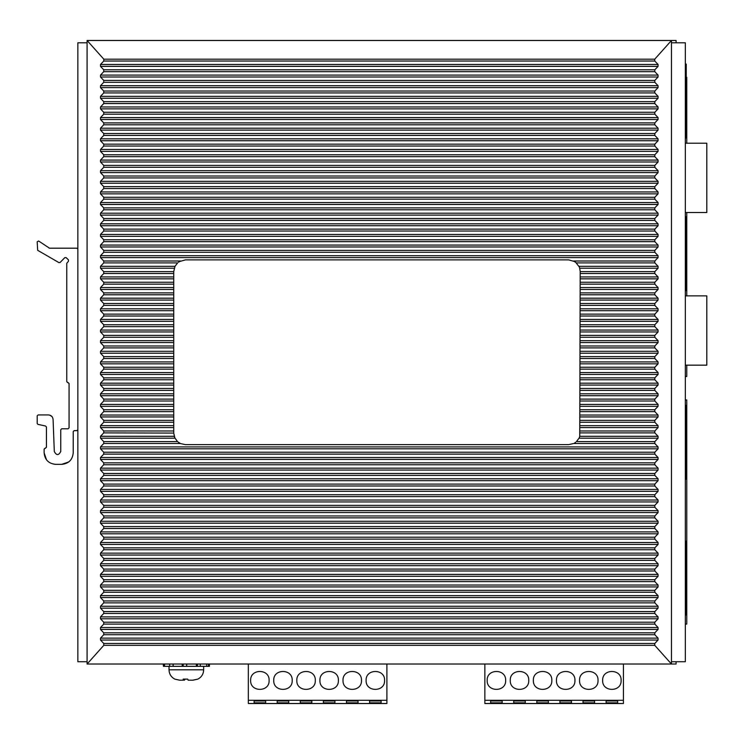 <?xml version="1.0" encoding="UTF-8"?>
<svg xmlns="http://www.w3.org/2000/svg" width="744" height="744" viewBox="0 0 744 744"><rect width="100%" height="100%" fill="white"/><g stroke="black" fill="none" stroke-linecap="round" stroke-linejoin="round"><path stroke-width="1.12" d="M87.085 42.789L77.85 42.789L77.85 661.723L87.085 661.723M671.469 661.723L685.326 661.723L685.326 42.789L671.469 42.789M676.082 661.723L676.082 664.029L671.469 664.029L671.469 40.483L676.082 40.483L676.082 42.789M579.297 437.546L579.548 436.905M574.703 442.922L575.614 442.299M180.532 443.61L177.49 441.601L180.299 443.508L185.284 444.633L568.649 444.633L573.624 443.508L654.813 443.508L654.813 441.601L658.059 438.188L579.009 438.188L576.442 441.601L654.813 441.601M658.059 438.188L658.059 436.291L579.743 436.291L580.199 271.421L579.548 267.598M179.397 261.59L185.516 259.879L568.649 259.879L574.703 261.59M575.614 262.214L579.297 266.957M173.733 271.644L173.733 276.935L173.733 271.625L103.732 271.625L100.496 268.221L100.496 266.315L103.732 262.902L103.732 261.005L100.496 257.591L100.496 255.694L103.732 252.281L103.732 250.384L100.496 246.971L100.496 245.074L103.732 241.661L103.732 239.754L100.496 236.35L100.496 234.444L103.732 231.04L103.732 229.133L100.496 225.72L100.496 223.823L103.732 220.41L103.732 218.513L100.496 215.1L100.496 213.203L103.732 209.789L103.732 207.883L100.496 204.479L100.496 202.573L103.732 199.169L103.732 197.262L100.496 193.849L100.496 191.952L103.732 188.539L103.732 186.642L100.496 183.229L100.496 181.331L103.732 177.918L103.732 176.021L100.496 172.608L100.496 170.702L103.732 167.298L103.732 165.391L100.496 161.987L100.496 160.081L103.732 156.668L103.732 154.771L100.496 151.358L100.496 149.46L103.732 146.047L103.732 144.15L100.496 140.737L100.496 138.83L103.732 135.427L103.732 133.52L100.496 130.116L100.496 128.21L103.732 124.797L103.732 122.9L100.496 119.486L100.496 117.589L103.732 114.176L103.732 112.279L100.496 108.866L100.496 106.969L103.732 103.555L103.732 101.649L100.496 98.245L100.496 96.339L103.732 92.935L103.732 91.028L100.496 87.615L100.496 85.718L103.732 82.305L103.732 80.408L100.496 76.995L100.496 75.098L103.732 71.684L103.732 69.787L100.496 66.374L100.496 64.468L103.76 61.036L103.797 59.176L87.085 40.483L671.469 40.483L654.748 59.176L654.794 61.036L103.76 61.036M103.732 261.005L180.485 261.005L178.476 262.214M174.384 436.905L174.189 436.291L100.496 436.291L103.732 432.878L173.733 433.082L173.733 276.935L100.496 276.935L103.732 273.532L103.732 271.625M654.813 443.508L658.059 446.912L100.496 446.912L103.732 443.508L103.732 441.601L177.49 441.601L174.635 437.546M658.059 436.291L654.813 432.878L654.813 430.981L658.059 427.567L658.059 425.67L654.813 422.257L580.199 422.257M658.059 266.315L579.009 266.315L579.743 268.221L658.059 268.221L658.059 266.315L654.813 262.902L576.442 262.902L573.624 261.005L654.813 261.005L654.813 262.902M658.059 268.221L654.813 271.625L654.813 273.532L658.059 276.935L658.059 278.842L654.813 282.255L654.813 284.152L658.059 287.565L658.059 289.463L654.813 292.876L654.813 294.773L658.059 298.186L658.059 300.083L654.813 303.496L654.813 305.403L658.059 308.807L658.059 310.713L654.813 314.126L654.813 316.023L658.059 319.436L658.059 321.334L654.813 324.747L654.813 326.644L658.059 330.057L658.059 331.954L654.813 335.367L654.813 337.274L658.059 340.678L658.059 342.584L654.813 345.988L654.813 347.894L658.059 351.308L658.059 353.205L654.813 356.618L654.813 358.515L658.059 361.928L658.059 363.825L654.813 367.238L654.813 369.136L658.059 372.549L658.059 374.455L654.813 377.859L654.813 379.766L658.059 383.179L658.059 385.076L654.813 388.489L654.813 390.386L658.059 393.799L658.059 395.696L654.813 399.11L654.813 401.007L658.059 404.42L658.059 406.326L654.813 409.73L654.813 411.637L658.059 415.04L658.059 416.947L654.813 420.36L654.813 422.257M103.732 262.902L177.63 262.902L175.017 266.315L173.733 271.625M103.732 284.152L173.733 284.152L173.733 287.565L100.496 287.565L103.732 284.152L103.732 282.255L173.733 282.255L173.733 278.842L100.496 278.842L100.496 276.935M100.496 416.947L173.733 416.947L173.733 420.36L103.732 420.36L100.496 416.947L100.496 415.04L173.733 415.04L173.733 411.637L103.732 411.637L103.732 409.73L100.496 406.326L100.496 404.42L103.732 401.007L103.732 399.11L100.496 395.696L100.496 393.799L103.732 390.386L103.732 388.489L100.496 385.076L100.496 383.179L103.732 379.766L103.732 377.859L100.496 374.455L100.496 372.549L103.732 369.136L103.732 367.238L100.496 363.825L100.496 361.928L103.732 358.515L103.732 356.618L100.496 353.205L100.496 351.308L103.732 347.894L103.732 345.988L100.496 342.584L100.496 340.678L103.732 337.274L103.732 335.367L100.496 331.954L100.496 330.057L103.732 326.644L103.732 324.747L100.496 321.334L100.496 319.436L103.732 316.023L103.732 314.126L100.496 310.713L100.496 308.807L103.732 305.403L103.732 303.496L100.496 300.083L100.496 298.186L103.732 294.773L103.732 292.876L100.496 289.463L100.496 287.565M103.732 432.878L103.732 430.981L100.496 427.567L100.496 425.67L173.733 425.67L173.733 422.257L103.732 422.257L103.732 420.36M103.732 430.981L173.733 430.981L173.733 427.567L100.496 427.567M100.496 436.291L100.496 438.188L174.924 438.188L173.733 433.082M658.059 446.912L658.059 448.818L100.496 448.818L100.496 446.912M654.813 261.005L658.059 257.591L658.059 255.694L654.813 252.281L103.732 252.281M103.732 282.255L100.496 278.842M100.496 415.04L103.732 411.637M100.496 425.67L103.732 422.257M103.732 441.601L100.496 438.188M654.748 645.336L103.797 645.336L87.085 664.029L671.469 664.029L654.748 645.336L654.794 643.476L658.059 640.035L658.059 638.138L654.813 634.725L654.813 632.828L658.059 629.415L658.059 627.518L654.813 624.104L654.813 622.198L658.059 618.794L658.059 616.888L654.813 613.475L654.813 611.577L658.059 608.164L658.059 606.267L654.813 602.854L654.813 600.957L658.059 597.544L658.059 595.646L654.813 592.233L654.813 590.327L658.059 586.923L658.059 585.016L654.813 581.613L654.813 579.706L658.059 576.293L658.059 574.396L654.813 570.983L654.813 569.086L658.059 565.673L658.059 563.775L654.813 560.362L654.813 558.465L658.059 555.052L658.059 553.145L654.813 549.742L654.813 547.835L658.059 544.431L658.059 542.525L654.813 539.112L654.813 537.215L658.059 533.801L658.059 531.904L654.813 528.491L654.813 526.594L658.059 523.181L658.059 521.274L654.813 517.87L654.813 515.964L658.059 512.56L658.059 510.654L654.813 507.241L654.813 505.343L658.059 501.93L658.059 500.033L654.813 496.62L654.813 494.723L658.059 491.31L658.059 489.413L654.813 485.999L654.813 484.093L658.059 480.689L658.059 478.783L654.813 475.379L654.813 473.472L658.059 470.059L658.059 468.162L654.813 464.749L654.813 462.852L658.059 459.439L658.059 457.541L654.813 454.128L654.813 452.222L658.059 448.818M654.813 462.852L103.732 462.852L100.496 459.439L100.496 457.541L103.732 454.128L103.732 452.222L100.496 448.818M654.794 61.036L658.059 64.468L658.059 66.374L654.813 69.787L654.813 71.684L658.059 75.098L658.059 76.995L654.813 80.408L654.813 82.305L658.059 85.718L658.059 87.615L654.813 91.028L654.813 92.935L658.059 96.339L658.059 98.245L654.813 101.649L654.813 103.555L658.059 106.969L658.059 108.866L654.813 112.279L654.813 114.176L658.059 117.589L658.059 119.486L654.813 122.9L654.813 124.797L658.059 128.21L658.059 130.116L654.813 133.52L654.813 135.427L658.059 138.83L658.059 140.737L654.813 144.15L654.813 146.047L658.059 149.46L658.059 151.358L654.813 154.771L654.813 156.668L658.059 160.081L658.059 161.987L654.813 165.391L654.813 167.298L658.059 170.702L658.059 172.608L654.813 176.021L654.813 177.918L658.059 181.331L658.059 183.229L654.813 186.642L654.813 188.539L658.059 191.952L658.059 193.849L654.813 197.262L654.813 199.169L658.059 202.573L658.059 204.479L654.813 207.883L654.813 209.789L658.059 213.203L658.059 215.1L654.813 218.513L654.813 220.41L658.059 223.823L658.059 225.72L654.813 229.133L654.813 231.04L658.059 234.444L658.059 236.35L654.813 239.754L654.813 241.661L658.059 245.074L658.059 246.971L654.813 250.384L654.813 252.281M103.732 462.852L103.732 464.749L100.496 468.162L100.496 470.059L103.732 473.472L103.732 475.379L100.496 478.783L100.496 480.689L103.732 484.093L103.732 485.999L100.496 489.413L100.496 491.31L103.732 494.723L103.732 496.62L100.496 500.033L100.496 501.93L103.732 505.343L103.732 507.241L100.496 510.654L100.496 512.56L103.732 515.964L103.732 517.87L100.496 521.274L100.496 523.181L103.732 526.594L103.732 528.491L100.496 531.904L100.496 533.801L103.732 537.215L103.732 539.112L100.496 542.525L100.496 544.431L103.732 547.835L103.732 549.742L100.496 553.145L100.496 555.052L103.732 558.465L103.732 560.362L100.496 563.775L100.496 565.673L103.732 569.086L103.732 570.983L100.496 574.396L100.496 576.293L103.732 579.706L103.732 581.613L100.496 585.016L100.496 586.923L103.732 590.327L103.732 592.233L100.496 595.646L100.496 597.544L103.732 600.957L103.732 602.854L100.496 606.267L100.496 608.164L103.732 611.577L103.732 613.475L100.496 616.888L100.496 618.794L103.732 622.198L103.732 624.104L100.496 627.518L100.496 629.415L103.732 632.828L103.732 634.725L100.496 638.138L100.496 640.035L103.76 643.476L103.797 645.336M87.085 664.029L87.085 40.483M686.759 143.229L686.759 77.292L686.247 77.292M686.759 365.164L686.759 376.501L685.326 376.501M686.759 295.88L686.759 212.514M685.326 624.077L686.759 624.077L686.759 399.965L685.326 399.965M685.326 541.121L686.247 541.121L686.247 615.028L685.326 615.028M685.326 405.378L686.247 405.378L686.247 479.276L685.326 479.276M685.326 216.737L686.247 216.737L686.247 290.644L685.326 290.644M685.326 64.086L686.247 64.086L686.247 137.984L685.326 137.984M685.326 295.88L706.8 295.88L706.8 365.164L685.326 365.164M685.326 143.229L706.8 143.229L706.8 212.514L685.326 212.514M163.457 664.029L163.457 666.336L163.252 664.029M169.66 664.029L169.66 666.336L163.457 666.336M164.536 666.336L164.536 664.029M173.166 664.029L173.166 666.336L169.028 666.336L169.028 669.805L203.661 669.805L203.661 666.336M173.073 666.336L173.073 664.029M173.166 666.336L182.224 666.336L182.224 664.029M182.224 666.336L183.163 666.336L183.163 664.029M186.614 664.029L186.614 666.336L183.163 666.336M186.614 666.336L186.828 664.029M186.828 666.336L196.37 666.336L196.37 664.029M197.42 664.029L197.42 666.336L196.37 666.336M197.42 666.336L200.313 666.336L200.313 664.029M206.683 664.029L206.683 666.336L200.313 666.336M206.683 666.336L208.45 666.336L208.45 664.029M209.436 664.029L209.436 666.336L208.45 666.336M203.661 669.805C203.503 673.999 201.578 677.105 197.895 679.114L192.677 680.193L188.13 680.193L187.748 679.114L183.145 679.114L183.526 680.193L179.648 680.193L174.793 679.114C171.111 677.105 169.186 673.999 169.028 669.805M189.088 680.193L193.04 680.193L197.802 679.114M184.493 679.114L184.493 680.193L184.94 679.114M180.401 680.193L183.601 680.193L183.582 679.114L183.526 680.193M67.685 382.602L66.765 381.672L66.765 263.274L68.476 261.228L68.485 259.907L66.132 257.61L64.821 257.629L60.106 262.474L58.981 262.632L37.665 250.309L37.2 241.763L38.642 241L49.495 248.189L76.92 248.189L77.85 249.119L77.85 429.716L76.92 430.637L74.149 430.637L73.228 431.557L73.228 452.808C72.54 459.82 68.69 463.67 61.678 464.358L55.679 464.358C48.658 463.67 44.817 459.82 44.129 452.808L44.129 449.116L46.435 447.265L46.435 426.944L45.514 426.014L37.888 424.35L37.2 423.457L37.2 415.859L38.121 414.929L48.462 414.929C51.187 415.18 52.722 416.659 53.075 419.374L54.312 451.552C56.535 455.598 58.683 455.551 60.757 451.431L60.757 429.716L61.678 428.786L68.15 428.786L69.071 427.865L69.071 383.523L66.765 381.672M69.071 383.523L68.15 382.602M68.15 428.786L69.071 427.865M60.757 429.716L61.678 428.786M54.312 451.552C56.525 455.598 58.674 455.561 60.757 451.431M49.616 415.078L51.95 416.528M37.2 415.859L38.121 414.929M37.888 424.35L37.2 423.457M46.435 426.944L45.514 426.014M45.514 448.186L46.435 447.265M44.129 449.116L45.049 448.186M46.537 459.866L44.129 452.808M68.736 461.95L61.678 464.358M74.149 430.637L73.228 431.557M77.85 429.716L76.92 430.637M76.92 248.189L77.85 249.119M48.974 248.031L49.495 248.189M60.106 262.474L58.981 262.632M66.132 257.61L64.821 257.629M68.476 261.228L68.485 259.907M386.899 664.029L386.899 703.517L248.329 703.517L248.329 664.029M369.573 700.978L369.573 702.829L369.573 700.978L381.123 700.978L381.123 702.829L381.123 700.978M381.123 702.829L369.573 702.829M358.031 702.829L358.031 700.978L358.031 702.829L346.481 702.829L346.481 700.978L346.481 702.829M346.481 700.978L358.031 700.978M334.93 702.829L334.93 700.978L334.93 702.829L323.389 702.829L323.389 700.978L323.389 702.829M323.389 700.978L334.93 700.978M311.838 702.829L311.838 700.978L311.838 702.829L300.288 702.829L300.288 700.978L300.288 702.829M300.288 700.978L311.838 700.978M288.746 702.829L288.746 700.978L288.746 702.829L277.196 702.829L277.196 700.978L277.196 702.829M277.196 700.978L288.746 700.978M265.654 702.829L265.654 700.978L265.654 702.829L254.104 702.829L254.104 700.978L254.104 702.829M254.104 700.978L265.654 700.978M386.899 700.29L248.329 700.29M343.012 680.425C342.445 668.512 362.068 668.512 361.491 680.425C362.068 692.348 342.445 692.348 343.012 680.425M366.113 680.425C365.537 668.512 385.159 668.512 384.583 680.425C385.159 692.348 365.537 692.348 366.113 680.425M250.635 680.425C250.068 668.512 269.681 668.512 269.114 680.425C269.681 692.348 250.068 692.348 250.635 680.425M292.206 680.425C292.783 692.348 273.16 692.348 273.736 680.425C273.16 668.512 292.783 668.512 292.206 680.425M315.307 680.425C315.875 692.348 296.252 692.348 296.828 680.425C296.252 668.512 315.875 668.512 315.307 680.425M338.399 680.425C338.966 692.348 319.353 692.348 319.92 680.425C319.353 668.512 338.966 668.512 338.399 680.425M623.426 664.029L623.426 703.517L484.865 703.517L484.865 664.029M606.109 700.978L606.109 702.829L606.109 700.978L617.659 700.978L617.659 702.829L617.659 700.978M617.659 702.829L606.109 702.829M594.558 702.829L594.558 700.978L594.558 702.829L583.017 702.829L583.017 700.978L583.017 702.829M583.017 700.978L594.558 700.978M571.466 702.829L571.466 700.978L571.466 702.829L559.916 702.829L559.916 700.978L559.916 702.829M559.916 700.978L571.466 700.978M548.375 702.829L548.375 700.978L548.375 702.829L536.824 702.829L536.824 700.978L536.824 702.829M536.824 700.978L548.375 700.978M525.273 702.829L525.273 700.978L525.273 702.829L513.732 702.829L513.732 700.978L513.732 702.829M513.732 700.978L525.273 700.978M502.181 702.829L502.181 700.978L502.181 702.829L490.64 702.829L490.64 700.978L490.64 702.829M490.64 700.978L502.181 700.978M623.426 700.29L484.865 700.29M579.548 680.425C578.981 668.512 598.595 668.512 598.027 680.425C598.595 692.348 578.981 692.348 579.548 680.425M602.64 680.425C602.073 668.512 621.696 668.512 621.119 680.425C621.696 692.348 602.073 692.348 602.64 680.425M487.171 680.425C486.604 668.512 506.218 668.512 505.65 680.425C506.218 692.348 486.604 692.348 487.171 680.425M528.742 680.425C529.309 692.348 509.696 692.348 510.263 680.425C509.696 668.512 529.309 668.512 528.742 680.425M551.834 680.425C552.411 692.348 532.788 692.348 533.364 680.425C532.788 668.512 552.411 668.512 551.834 680.425M574.935 680.425C575.503 692.348 555.88 692.348 556.456 680.425C555.88 668.512 575.503 668.512 574.935 680.425M180.299 443.508L103.732 443.508M654.813 432.878L580.199 432.878M654.813 430.981L580.199 430.981M658.059 427.567L580.199 427.567M658.059 425.67L580.199 425.67M654.813 420.36L580.199 420.36M658.059 416.947L580.199 416.947M658.059 415.04L580.199 415.04M654.813 411.637L580.199 411.637M654.813 409.73L580.199 409.73M658.059 406.326L580.199 406.326M658.059 404.42L580.199 404.42M654.813 401.007L580.199 401.007M654.813 399.11L580.199 399.11M658.059 395.696L580.199 395.696M658.059 393.799L580.199 393.799M654.813 390.386L580.199 390.386M654.813 388.489L580.199 388.489M658.059 385.076L580.199 385.076M658.059 383.179L580.199 383.179M654.813 379.766L580.199 379.766M654.813 377.859L580.199 377.859M658.059 374.455L580.199 374.455M658.059 372.549L580.199 372.549M654.813 369.136L580.199 369.136M654.813 367.238L580.199 367.238M658.059 363.825L580.199 363.825M658.059 361.928L580.199 361.928M654.813 358.515L580.199 358.515M654.813 356.618L580.199 356.618M658.059 353.205L580.199 353.205M658.059 351.308L580.199 351.308M654.813 347.894L580.199 347.894M654.813 345.988L580.199 345.988M658.059 342.584L580.199 342.584M658.059 340.678L580.199 340.678M654.813 337.274L580.199 337.274M654.813 335.367L580.199 335.367M658.059 331.954L580.199 331.954M658.059 330.057L580.199 330.057M654.813 326.644L580.199 326.644M654.813 324.747L580.199 324.747M658.059 321.334L580.199 321.334M658.059 319.436L580.199 319.436M654.813 316.023L580.199 316.023M654.813 314.126L580.199 314.126M658.059 310.713L580.199 310.713M658.059 308.807L580.199 308.807M654.813 305.403L580.199 305.403M654.813 303.496L580.199 303.496M658.059 300.083L580.199 300.083M658.059 298.186L580.199 298.186M654.813 294.773L580.199 294.773M654.813 292.876L580.199 292.876M658.059 289.463L580.199 289.463M658.059 287.565L580.199 287.565M654.813 284.152L580.199 284.152M654.813 282.255L580.199 282.255M658.059 278.842L580.199 278.842M658.059 276.935L580.199 276.935M654.813 273.532L580.199 273.532M654.813 271.625L580.199 271.625M658.059 257.591L100.496 257.591M175.017 266.315L100.496 266.315M174.245 268.221L100.496 268.221M173.733 273.532L103.732 273.532M173.733 289.463L100.496 289.463M173.733 292.876L103.732 292.876M173.733 294.773L103.732 294.773M173.733 298.186L100.496 298.186M173.733 300.083L100.496 300.083M173.733 303.496L103.732 303.496M173.733 305.403L103.732 305.403M173.733 308.807L100.496 308.807M173.733 310.713L100.496 310.713M173.733 314.126L103.732 314.126M173.733 316.023L103.732 316.023M173.733 319.436L100.496 319.436M173.733 321.334L100.496 321.334M173.733 324.747L103.732 324.747M173.733 326.644L103.732 326.644M173.733 330.057L100.496 330.057M173.733 331.954L100.496 331.954M173.733 335.367L103.732 335.367M173.733 337.274L103.732 337.274M173.733 340.678L100.496 340.678M173.733 342.584L100.496 342.584M173.733 345.988L103.732 345.988M173.733 347.894L103.732 347.894M173.733 351.308L100.496 351.308M173.733 353.205L100.496 353.205M173.733 356.618L103.732 356.618M173.733 358.515L103.732 358.515M173.733 361.928L100.496 361.928M173.733 363.825L100.496 363.825M173.733 367.238L103.732 367.238M173.733 369.136L103.732 369.136M173.733 372.549L100.496 372.549M173.733 374.455L100.496 374.455M173.733 377.859L103.732 377.859M173.733 379.766L103.732 379.766M173.733 383.179L100.496 383.179M173.733 385.076L100.496 385.076M173.733 388.489L103.732 388.489M173.733 390.386L103.732 390.386M173.733 393.799L100.496 393.799M173.733 395.696L100.496 395.696M173.733 399.11L103.732 399.11M173.733 401.007L103.732 401.007M173.733 404.42L100.496 404.42M173.733 406.326L100.496 406.326M173.733 409.73L103.732 409.73M654.813 452.222L103.732 452.222M658.059 255.694L100.496 255.694M654.813 454.128L103.732 454.128M658.059 457.541L100.496 457.541M654.813 250.384L103.732 250.384M658.059 459.439L100.496 459.439M658.059 246.971L100.496 246.971M658.059 245.074L100.496 245.074M654.813 464.749L103.732 464.749M654.813 241.661L103.732 241.661M658.059 468.162L100.496 468.162M654.813 239.754L103.732 239.754M658.059 470.059L100.496 470.059M658.059 236.35L100.496 236.35M654.813 473.472L103.732 473.472M658.059 234.444L100.496 234.444M654.813 475.379L103.732 475.379M654.813 231.04L103.732 231.04M658.059 478.783L100.496 478.783M654.813 229.133L103.732 229.133M658.059 480.689L100.496 480.689M658.059 225.72L100.496 225.72M654.813 484.093L103.732 484.093M658.059 223.823L100.496 223.823M654.813 485.999L103.732 485.999M654.813 220.41L103.732 220.41M658.059 489.413L100.496 489.413M654.813 218.513L103.732 218.513M658.059 491.31L100.496 491.31M658.059 215.1L100.496 215.1M654.813 494.723L103.732 494.723M658.059 213.203L100.496 213.203M654.813 496.62L103.732 496.62M654.813 209.789L103.732 209.789M658.059 500.033L100.496 500.033M654.813 207.883L103.732 207.883M658.059 501.93L100.496 501.93M658.059 204.479L100.496 204.479M654.813 505.343L103.732 505.343M658.059 202.573L100.496 202.573M654.813 507.241L103.732 507.241M654.813 199.169L103.732 199.169M658.059 510.654L100.496 510.654M654.813 197.262L103.732 197.262M658.059 512.56L100.496 512.56M658.059 193.849L100.496 193.849M654.813 515.964L103.732 515.964M658.059 191.952L100.496 191.952M654.813 517.87L103.732 517.87M654.813 188.539L103.732 188.539M658.059 521.274L100.496 521.274M654.813 186.642L103.732 186.642M658.059 523.181L100.496 523.181M658.059 183.229L100.496 183.229M654.813 526.594L103.732 526.594M658.059 181.331L100.496 181.331M654.813 528.491L103.732 528.491M654.813 177.918L103.732 177.918M658.059 531.904L100.496 531.904M654.813 176.021L103.732 176.021M658.059 533.801L100.496 533.801M658.059 172.608L100.496 172.608M654.813 537.215L103.732 537.215M658.059 170.702L100.496 170.702M654.813 539.112L103.732 539.112M654.813 167.298L103.732 167.298M658.059 542.525L100.496 542.525M654.813 165.391L103.732 165.391M658.059 544.431L100.496 544.431M658.059 161.987L100.496 161.987M654.813 547.835L103.732 547.835M658.059 160.081L100.496 160.081M654.813 549.742L103.732 549.742M654.813 156.668L103.732 156.668M658.059 553.145L100.496 553.145M654.813 154.771L103.732 154.771M658.059 555.052L100.496 555.052M658.059 151.358L100.496 151.358M654.813 558.465L103.732 558.465M658.059 149.46L100.496 149.46M654.813 560.362L103.732 560.362M654.813 146.047L103.732 146.047M658.059 563.775L100.496 563.775M654.813 144.15L103.732 144.15M658.059 565.673L100.496 565.673M658.059 140.737L100.496 140.737M654.813 569.086L103.732 569.086M658.059 138.83L100.496 138.83M654.813 570.983L103.732 570.983M654.813 135.427L103.732 135.427M658.059 574.396L100.496 574.396M654.813 133.52L103.732 133.52M658.059 576.293L100.496 576.293M658.059 130.116L100.496 130.116M654.813 579.706L103.732 579.706M658.059 128.21L100.496 128.21M654.813 581.613L103.732 581.613M654.813 124.797L103.732 124.797M658.059 585.016L100.496 585.016M654.813 122.9L103.732 122.9M658.059 586.923L100.496 586.923M658.059 119.486L100.496 119.486M654.813 590.327L103.732 590.327M658.059 117.589L100.496 117.589M654.813 592.233L103.732 592.233M654.813 114.176L103.732 114.176M658.059 595.646L100.496 595.646M654.813 112.279L103.732 112.279M658.059 597.544L100.496 597.544M658.059 108.866L100.496 108.866M654.813 600.957L103.732 600.957M658.059 106.969L100.496 106.969M654.813 602.854L103.732 602.854M654.813 103.555L103.732 103.555M658.059 606.267L100.496 606.267M654.813 101.649L103.732 101.649M658.059 608.164L100.496 608.164M658.059 98.245L100.496 98.245M654.813 611.577L103.732 611.577M658.059 96.339L100.496 96.339M654.813 613.475L103.732 613.475M654.813 92.935L103.732 92.935M658.059 616.888L100.496 616.888M654.813 91.028L103.732 91.028M658.059 618.794L100.496 618.794M658.059 87.615L100.496 87.615M654.813 622.198L103.732 622.198M658.059 85.718L100.496 85.718M654.813 624.104L103.732 624.104M654.813 82.305L103.732 82.305M658.059 627.518L100.496 627.518M654.813 80.408L103.732 80.408M658.059 629.415L100.496 629.415M658.059 76.995L100.496 76.995M654.813 632.828L103.732 632.828M658.059 75.098L100.496 75.098M654.813 634.725L103.732 634.725M654.813 71.684L103.732 71.684M658.059 638.138L100.496 638.138M654.813 69.787L103.732 69.787M658.059 640.035L100.496 640.035M658.059 66.374L100.496 66.374M654.794 643.476L103.76 643.476M658.059 64.468L100.496 64.468M654.748 59.176L103.797 59.176"/></g></svg>
